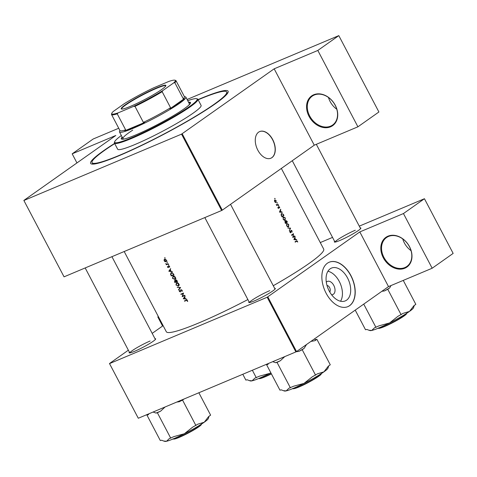 <?xml version="1.0" encoding="UTF-8"?>
<svg xmlns="http://www.w3.org/2000/svg" width="477" height="477" viewBox="0 0 477 477"><rect width="100%" height="100%" fill="white"/><g stroke="black" fill="none" stroke-linecap="round" stroke-linejoin="round"><path stroke-width="0.72" d="M387.98 236.181A18.204 14.113 54.8 0 1 409.528 246.681A18.204 14.113 54.8 0 1 404.806 268.235A18.204 14.113 54.8 0 1 383.264 257.735A18.204 14.113 54.8 0 1 387.98 236.181M404.836 267.567A17.667 13.702 -125.2 0 0 406.863 266.446A17.667 13.702 -125.2 0 0 408.682 245.351A17.667 13.702 -125.2 0 0 388.505 236.455A17.667 13.702 -125.2 0 0 386.477 237.582A17.667 13.702 -125.2 0 0 384.659 258.671A17.667 13.702 -125.2 0 0 404.836 267.567M313.729 94.756A18.204 14.113 54.8 0 1 335.277 105.262A18.204 14.113 54.8 0 1 330.561 126.816A18.204 14.113 54.8 0 1 309.013 116.31A18.204 14.113 54.8 0 1 313.729 94.756M330.591 126.149A17.667 13.702 -125.2 0 0 332.618 125.022A17.667 13.702 -125.2 0 0 334.431 103.932A17.667 13.702 -125.2 0 0 314.254 95.036A17.667 13.702 -125.2 0 0 312.226 96.157A17.667 13.702 -125.2 0 0 310.414 117.247A17.667 13.702 -125.2 0 0 330.591 126.149M326.304 282.187A7.113 4.424 -112.8 0 1 333.781 285.383A7.113 4.424 -112.8 0 1 331.587 294.744M329.75 291.978A3.75 2.331 67.2 0 0 329.619 287.625A3.75 2.331 67.2 0 0 326.995 285.431M329.196 290.976A17.798 11.078 67.2 0 0 345.282 300.898A17.798 11.078 67.2 0 0 347.56 278.008A17.798 11.078 67.2 0 0 331.473 268.092A17.798 11.078 67.2 0 0 329.196 290.976M340.56 301.231A17.798 11.078 67.2 0 0 339.296 281.49A17.798 11.078 67.2 0 0 327.932 271.234M326.107 293.206A24.094 15.002 67.2 0 0 347.882 306.639A24.094 15.002 67.2 0 0 350.959 275.652A24.094 15.002 67.2 0 0 329.184 262.219A24.094 15.002 67.2 0 0 326.107 293.206M347.805 306.669A24.094 15.002 67.2 0 0 350.81 275.712A24.094 15.002 67.2 0 0 329.106 262.255M257.818 150.16A14.459 8.997 67.2 0 0 270.882 158.221A14.459 8.997 67.2 0 0 272.731 139.624A14.459 8.997 67.2 0 0 259.667 131.569A14.459 8.997 67.2 0 0 257.818 150.16M270.805 158.251A14.459 8.997 67.2 0 0 272.576 139.689A14.459 8.997 67.2 0 0 259.589 131.604M154.995 338.718A14.99 1.592 152.3 0 1 155.669 339.034A14.99 1.592 152.3 0 1 148.168 344.442A14.99 1.592 152.3 0 1 134.657 351.275A14.99 1.592 152.3 0 1 129.273 352.891A14.99 1.592 152.3 0 1 129.398 352.157M274.651 288.358A14.99 1.592 152.3 0 1 275.324 288.674A14.99 1.592 152.3 0 1 267.824 294.082A14.99 1.592 152.3 0 1 254.313 300.915A14.99 1.592 152.3 0 1 248.928 302.531A14.99 1.592 152.3 0 1 249.048 301.798M360.213 227.917A14.99 1.592 152.3 0 1 360.886 228.233A14.99 1.592 152.3 0 1 353.385 233.641A14.99 1.592 152.3 0 1 339.874 240.474A14.99 1.592 152.3 0 1 334.49 242.089A14.99 1.592 152.3 0 1 334.615 241.362M198.044 99.604A77.638 8.246 152.3 0 1 199.416 99.019A77.638 8.246 152.3 0 1 228.125 92.204A77.638 8.246 152.3 0 1 189.274 120.21A77.638 8.246 152.3 0 1 119.322 155.597A77.638 8.246 152.3 0 1 91.429 163.969A77.638 8.246 152.3 0 1 114.605 143.41M227.463 93.444A76.034 8.073 -27.7 0 0 227.434 93.379L226.688 91.966A76.034 8.073 -27.7 0 0 198.14 99.794M124.193 251.516L166.306 331.73A88.883 9.439 -27.7 0 0 199.153 322.798A88.883 9.439 -27.7 0 0 247.879 299.562M187.658 301.464L187.288 300.194L186.203 300.164A88.883 9.439 152.3 0 1 184.414 300.909L184.569 301.202A88.883 9.439 -27.7 0 0 186.334 300.474L187.264 300.641L187.658 301.464M183.281 298.751L186.769 299.204L185.475 298.745L184.688 297.249L185.124 296.074L183.263 298.709L183.961 298.268M182.196 296.676A88.883 9.439 -27.7 0 0 184.861 295.567L184.7 295.269A88.883 9.439 152.3 0 1 182.608 296.145L183.526 293.027A88.883 9.439 152.3 0 1 180.861 294.136L181.016 294.434A88.883 9.439 -27.7 0 0 183.108 293.564L182.16 296.616L183.24 295.883M180.914 289.581L180.199 291.632L179.31 290.302L179.322 291.364L180.366 291.924L181.063 289.879L181.856 290.338L182.071 291.471L182.136 290.219L180.807 289.64M180.741 291.053L180.199 291.632M178.684 289.992L180.616 287.488L177.2 287.16L180.032 287.709L178.517 289.676L178.684 289.992M178.72 285.836L178.285 286.14L179 284.405L178.41 283.29L176.454 282.676L175.989 285.007L178.523 286.015M175.655 279.814L175.303 280.732L174.54 280.583L174.779 282.545A88.883 9.439 -27.7 0 0 177.438 281.436L176.973 280.548L175.53 279.88M175.256 279.236L174.82 279.54L175.536 277.805L174.946 276.69L172.99 276.076L172.525 278.407L175.059 279.415M171.243 272.677L170.51 274.197L171.315 275.945A88.883 9.439 -27.7 0 0 173.974 274.835L173.437 273.816L170.963 272.832M168.846 271.252L172.334 271.705L171.034 271.246L170.253 269.749L170.688 268.575L168.822 271.21L169.526 270.769M169.681 267.192L169.413 266.154L168.643 265.927L168.202 267.299L167.487 266.458L167.534 267.192L168.363 267.591L168.81 266.214L169.681 267.192M168.661 266.911L168.202 267.299M168.727 265.099L168.363 264.598L168.286 264.968L168.775 264.938M168.363 264.598L168.286 264.968L168.673 264.687M166.288 264.741A88.883 9.439 -27.7 0 0 168.244 263.924L168.089 263.626A88.883 9.439 152.3 0 1 167.427 263.906L166.729 264.133L165.722 263.584L166.419 264.324A88.883 9.439 152.3 0 1 166.133 264.443L166.288 264.741L167.355 263.936M167.349 262.475L166.986 261.974L166.908 262.344L167.403 262.314M166.986 261.974L166.908 262.344L167.296 262.07M166.199 261.491L165.889 261.712L166.395 260.4L166.032 259.703L164.583 259.214L164.064 259.834L164.225 260.883L165.024 261.67L166.056 261.617M165.102 258.2L164.744 257.699L164.666 258.069L165.155 258.039M164.744 257.699L164.666 258.069L165.054 257.795M273.267 285.723A88.883 9.439 -27.7 0 0 323.698 249.095L281.352 168.435M297.69 242.113L297.493 241.165L296.408 240.873A88.883 9.439 152.3 0 1 295.048 241.815L295.203 242.113A88.883 9.439 -27.7 0 0 296.545 241.183L297.284 241.284L297.69 242.113M295.072 241.803L297.284 241.284M296.563 239.514L295.668 239.454L294.887 237.957L295.084 236.705L293.898 239.615L296.73 239.836L296.563 239.514L295.925 239.782M292.079 230.844L291.053 230.272L290.714 232.478L289.855 231.166L289.974 232.281L290.875 232.77L291.256 230.546L290.833 230.725L291.876 230.987L292.18 232.144L291.852 230.94M290.714 232.478L289.968 232.269M289.318 230.904L290.576 228.119L287.834 228.072L290.153 228.388L289.318 230.904M284.805 220.44L285.139 220.296L285.252 217.84L283.308 216.832L283.171 219.325L284.966 220.392M281.949 216.856A88.883 9.439 -27.7 0 0 283.934 215.467L283.398 214.447L281.561 213.434L281.12 215.091L281.949 216.856M279.707 207.847L279.534 207.018L278.753 206.601L278.556 208.067L277.9 207.256L278.013 208.02L278.723 208.36L278.914 206.893L279.707 207.847M278.574 207.036L279.367 207.155M278.556 208.067L277.996 207.978M278.616 205.814L278.687 205.402L278.383 205.241L278.669 205.79L278.365 205.629M278.329 205.551L278.687 205.402L278.383 205.241M276.761 205.563A88.883 9.439 -27.7 0 0 278.204 204.555L278.049 204.257A88.883 9.439 152.3 0 1 277.572 204.591L277.048 204.889L276.189 204.406L276.821 205.116A88.883 9.439 152.3 0 1 276.606 205.265L276.761 205.563M277.572 204.591L276.642 205.056M274.996 198.921L275.068 198.51L274.758 198.349L274.74 198.736L275.05 198.897L274.74 198.736M274.71 198.659L275.068 198.51L274.758 198.349M275.873 202.534L276.201 200.662L274.806 199.935L274.466 200.626L274.704 201.711L275.432 202.457L276.117 202.427L275.432 202.457M277.238 203.19L277.31 202.779L277.006 202.618L277.292 203.166L276.988 203.011M276.952 202.928L277.31 202.779L277.006 202.618M282.122 212.015L281.233 211.955L280.446 210.458L280.649 209.206L279.456 212.122L282.295 212.337L282.122 212.015L281.49 212.283M285.413 223.457A88.883 9.439 -27.7 0 0 287.398 222.067L286.933 221.173L285.824 220.511L285.651 221.501L285.025 221.417L285.413 223.457M285.234 223.117L285.234 221.686L284.799 221.865L285.651 221.501L285.025 221.417M288.269 227.04L288.609 226.897L288.716 224.44L286.772 223.433L286.635 225.925L288.43 226.992M292.83 237.588A88.883 9.439 -27.7 0 0 294.822 236.198L294.667 235.9A88.883 9.439 152.3 0 1 293.111 236.991L293.486 233.658A88.883 9.439 152.3 0 1 291.495 235.048L291.65 235.346A88.883 9.439 -27.7 0 0 293.23 234.249L292.83 237.588M138.3 418.251L109.483 363.534L138.3 418.251L295.883 351.925L267.174 297.243L359.807 231.923L388.516 286.605L432.162 268.235L453.15 253.406L424.441 198.724L359.282 226.146M267.835 296.885L296.545 351.567L388.516 286.605M23.85 200.429L64.055 276.833L23.85 200.429L115.822 135.468L72.176 153.838L93.164 139.01L118.737 128.247M320.27 242.566L332.541 237.403M109.483 363.534L128.367 350.196M152.187 333.369L163.116 325.654M109.591 363.569L267.174 297.243M432.162 268.235L403.453 213.553L359.807 231.923M403.453 213.553L424.441 198.724M158.406 316.686L157.809 316.943L158.34 316.567M296.545 351.567L295.883 351.925M150.1 341.019A14.459 1.538 -27.7 0 0 136.827 347.751A14.459 1.538 -27.7 0 0 129.822 352.902M355.317 230.218A14.459 1.538 -27.7 0 0 342.045 236.95A14.459 1.538 -27.7 0 0 335.039 242.101M269.749 290.654A14.459 1.538 -27.7 0 0 256.483 297.386A14.459 1.538 -27.7 0 0 249.477 302.543M23.957 200.465L181.54 134.138L274.174 68.813L317.819 50.449L338.807 35.62L378.905 111.988L357.911 126.81L314.265 145.181L274.174 68.813M182.202 133.781L222.3 210.148L314.265 145.181M187.091 99.478L338.807 35.62M64.055 276.833L221.638 210.506L181.54 134.138M222.3 210.148L221.638 210.506M114.707 143.601A76.034 8.073 -27.7 0 0 113.311 144.495A76.034 8.073 -27.7 0 0 92.049 162.651L92.794 164.064A76.034 8.073 -27.7 0 0 92.83 164.13M76.946 162.925L72.176 153.838M317.819 50.449L357.911 126.81M336.798 109.257A17.667 13.702 54.8 0 1 328.486 97.493M274.686 201.67L275.056 200.179L274.502 200.412M274.496 200.423L274.967 200.227L276.022 200.787L275.962 202.135L275.336 202.409M275.324 202.403L275.778 202.212M275.962 202.135L274.883 201.586M276.761 205.164L278.204 204.555M278.163 208.234L278.496 208.097M278.294 208.342L278.89 208.091M280.464 209.677L280.816 209.528M280.088 210.607L280.446 210.458M280.589 212.223L281.233 211.955M279.868 211.871L280.327 210.756L280.947 211.931L279.498 212.026M279.963 210.906L280.327 210.756M280.297 212.205L280.947 211.931M282.491 216.075L283.934 215.467M281.144 213.97L282.837 214.024L283.582 215.312A88.883 9.439 152.3 0 1 282.002 216.415L281.4 215.133L281.859 213.648L281.15 213.946M283.141 219.265L283.594 217.059L282.927 217.339M282.921 217.363L283.463 217.13L285.055 217.989L284.984 219.998L284.185 220.356M284.984 219.998L283.374 219.17M285.956 222.676L287.398 222.067M284.799 221.877L285.186 221.71L286.111 222.568A88.883 9.439 152.3 0 1 285.467 223.015M286.087 222.52L286.033 220.779L285.592 220.964M285.556 221.745L285.914 221.596M285.586 220.97L285.979 220.809L287.047 221.912A88.883 9.439 152.3 0 1 286.313 222.425M286.605 225.865L287.059 223.659L286.391 223.94L286.927 223.731L288.519 224.589L288.448 226.599L287.655 226.957M288.448 226.599L286.838 225.764M289.938 228.388L290.576 228.119M289.819 228.388L290.553 228.078M290.308 232.698L291.083 232.371M289.807 231.476L290.123 231.345M293.373 236.807L294.822 236.198M291.763 234.863L293.23 234.249M293.2 233.861L293.522 233.724M294.899 237.176L295.257 237.027M294.524 238.106L294.887 237.957M295.024 239.722L295.668 239.454M294.303 239.371L294.768 238.256L295.382 239.43L293.933 239.526M294.404 238.405L294.768 238.256M294.732 239.704L295.382 239.43M295.74 241.934L295.007 241.833L295.74 241.934M186.692 300.009L184.569 301.202M187.694 301.142L187.36 301.381M169.609 270.656L168.822 271.21M169.353 271.019L170.056 270.018L170.677 271.198L169.353 271.019M169.717 266.846L169.395 267.072M168.107 263.668L167.373 263.972M165.322 261.456L165.024 261.67M165.036 259.148L164.064 259.834M166.992 260.931L166.115 260.901M164.464 260.782L164.738 259.512L166.002 260.138L165.74 261.414L164.464 260.782M165.191 259.172L164.607 259.583L165.209 259.178M166.437 260.937L165.74 261.414M173.837 274.579L171.315 275.945M173.545 274.657A88.883 9.439 152.3 0 1 171.428 275.539L170.844 274.263L171.398 272.975L172.781 273.363L173.789 274.484M172.275 272.325L171.964 272.576M172.781 278.282L173.145 276.374L175.035 277.346L174.665 279.248L172.781 278.282M174.039 275.712L173.694 275.986M175.947 278.371L174.665 279.248M177.307 281.18L174.779 282.545M174.892 282.14L174.701 280.881L175.739 281.788A88.883 9.439 152.3 0 1 174.892 282.14M174.636 280.917L175.095 280.601L174.636 280.917M176.013 281.674L175.81 280.106L177.009 281.257A88.883 9.439 152.3 0 1 176.013 281.674M175.739 280.148L176.222 279.814L175.739 280.148M176.251 284.882L176.609 282.974L178.499 283.94L178.13 285.842L176.251 284.882M177.504 282.306L177.158 282.587M179.412 284.966L178.13 285.842M179.412 289.044L178.517 289.676M180.419 287.434L180.032 287.709M177.742 287.208L177.366 287.476M182.286 290.898L181.791 291.25M180.777 290.493L180.455 290.72M184.724 295.311L183.257 295.925M183.138 295.925L182.16 296.616M183.502 293.289L183.108 293.564M183.544 293.069L181.016 294.434M184.044 298.155L183.263 298.709M183.788 298.519L184.498 297.517L185.112 298.697L183.788 298.519M157.809 316.943L162.579 326.029M411.043 250.675A17.667 13.702 54.8 0 1 402.737 238.911M156.539 87.947A25.221 2.677 152.3 0 1 165.865 85.735A25.221 2.677 152.3 0 1 153.242 94.834A25.221 2.677 152.3 0 1 130.519 106.329A25.221 2.677 152.3 0 1 121.462 109.048A25.221 2.677 152.3 0 1 131.718 100.683A25.221 2.677 152.3 0 1 156.539 87.947M165.757 85.967A24.899 2.647 -27.7 0 0 165.722 85.848A24.899 2.647 -27.7 0 0 156.522 88.346A24.899 2.647 -27.7 0 0 133.035 100.313A24.899 2.647 -27.7 0 0 121.635 108.995A24.899 2.647 -27.7 0 0 121.718 109.09M184.331 96.527L185.487 96.879A37.48 3.983 152.3 0 1 185.875 97.159A37.48 3.983 152.3 0 1 168.703 110.223A37.48 3.983 152.3 0 1 133.351 128.235A37.48 3.983 152.3 0 1 119.5 132.004A37.48 3.983 152.3 0 1 119.494 131.527L119.858 130.376M118.195 112.846L117.229 113.83A36.413 3.87 152.3 0 1 111.54 114.534L119.954 130.561A36.413 3.87 -27.7 0 0 125.642 129.857L124.801 130.787A36.944 3.923 -27.7 0 0 133.381 127.568A36.944 3.923 -27.7 0 0 144.722 122.404L143.392 122.386A36.413 3.87 -27.7 0 0 170.563 107.719L170.039 108.738L184.283 98.673L183.257 98.751A36.413 3.87 -27.7 0 0 184.432 96.712L176.013 80.685A36.413 3.87 152.3 0 1 174.844 82.724L173.723 82.867A35.876 3.81 -27.7 0 0 174.922 80.196A35.876 3.81 -27.7 0 0 168.864 81.43L153.552 87.875A35.876 3.81 -27.7 0 0 124.288 103.676L113.335 111.409A35.876 3.81 -27.7 0 0 111.761 113.359A35.876 3.81 -27.7 0 0 118.195 112.846L133.512 106.401A35.876 3.81 -27.7 0 0 162.776 90.6L173.723 82.867M170.039 108.738A36.944 3.923 -27.7 0 0 184.283 98.673M124.801 130.787L144.722 122.404M143.392 122.386L134.979 106.359L133.512 106.401M125.642 129.857L117.229 113.83M183.257 98.751L174.844 82.724M162.776 90.6L162.15 91.685A36.413 3.87 152.3 0 1 134.979 106.359M170.563 107.719L162.15 91.685M111.54 114.534A36.413 3.87 152.3 0 1 111.535 114.075L111.761 113.359M174.922 80.196L175.637 80.416A36.413 3.87 152.3 0 1 176.013 80.685M122.172 137.09A39.09 4.15 -27.7 0 0 121.295 138.879A39.09 4.15 -27.7 0 0 142.999 131.73A39.09 4.15 -27.7 0 0 179.585 111.874A39.09 4.15 -27.7 0 0 190.514 102.537A39.09 4.15 -27.7 0 0 188.54 102.245M122.416 137.561A39.09 4.15 -27.7 0 0 121.492 139.075M121.355 135.528A46.585 4.949 -27.7 0 0 114.647 141.77A46.585 4.949 -27.7 0 0 138.497 134.776A46.585 4.949 -27.7 0 0 184.122 110.181A46.585 4.949 -27.7 0 0 196.667 98.709A46.585 4.949 -27.7 0 0 187.723 100.683M196.667 98.709L197.383 98.93A47.122 5.003 152.3 0 1 197.872 99.276A47.122 5.003 152.3 0 1 184.694 110.527A47.122 5.003 152.3 0 1 140.596 134.466A47.122 5.003 152.3 0 1 114.432 143.082A47.122 5.003 152.3 0 1 114.42 142.486L114.647 141.77M114.432 143.082L117.652 149.212A47.122 5.003 -27.7 0 0 143.81 140.596A47.122 5.003 -27.7 0 0 187.914 116.656A47.122 5.003 -27.7 0 0 201.091 105.405L197.872 99.276M92.049 162.651A76.034 8.073 -27.7 0 0 134.264 148.752A76.034 8.073 -27.7 0 0 205.432 110.121A76.034 8.073 -27.7 0 0 226.688 91.966M124.592 138.92A37.48 3.983 152.3 0 1 122.965 138.604A37.48 3.983 152.3 0 1 132.725 130.12M185.875 97.159L189.339 103.759A37.48 3.983 152.3 0 1 188.677 105.274M190.567 102.811A39.09 4.15 -27.7 0 0 188.791 102.716M176.752 402.069L179.239 401.747A26.831 2.85 -27.7 0 0 181.934 400.215A26.831 2.85 -27.7 0 0 183.907 399.052M146.934 415.068L148.305 414.769A26.831 2.85 -27.7 0 1 148.329 414.513L148.508 413.953L146.934 415.068L160.296 440.527L161.673 440.223L163.659 441.022L166.515 441.261A24.691 2.623 -27.7 0 0 184.325 433.766L174.063 436.556L169.377 438.524L166.515 441.261A24.691 2.623 -27.7 0 1 164.845 441.38L163.659 441.022M153.063 412.039L156.015 413.07L157.386 412.766L170.754 438.226M148.305 414.769L148.794 413.833M157.386 412.766L160.695 411.096L165.096 406.97M192.601 427.201L184.325 433.766A24.691 2.623 -27.7 0 0 204.251 422.228L197.848 424.166L192.601 427.201M179.239 401.747L182.548 400.078L195.91 425.532M182.548 400.078L184.128 398.963M198.861 392.762L210.619 415.145L208.682 416.516L204.251 422.228A24.691 2.623 -27.7 0 0 208.312 418.562L209.039 416.26M156.015 413.07A26.831 2.85 -27.7 0 0 160.695 411.096M310.926 341.407L314.969 340.697A26.831 2.85 -27.7 0 0 315.428 340.077A26.831 2.85 -27.7 0 0 315.53 339.636L314.236 339.075M266.583 364.708L267.961 364.404A26.831 2.85 -27.7 0 1 267.985 364.148L268.163 363.593L266.583 364.708L279.951 390.162L281.323 389.858L283.314 390.657L286.17 390.896A24.691 2.623 -27.7 0 0 303.974 383.401L293.713 386.191L289.032 388.165L286.17 390.896A24.691 2.623 -27.7 0 1 284.495 391.021L283.314 390.657M272.719 361.673L275.664 362.711L277.042 362.407L290.404 387.861M267.961 364.404L268.444 363.474M277.042 362.407L280.351 360.737L284.751 356.611M312.256 376.842L303.974 383.401A24.691 2.623 -27.7 0 0 323.907 371.863L317.497 373.807L312.256 376.842M296.235 351.734L298.894 351.388L302.203 349.719L315.565 375.172M302.203 349.719L304.135 348.353L306.538 344.513M314.969 340.697L316.907 339.332L330.269 364.786L328.337 366.151L323.907 371.863A24.691 2.623 -27.7 0 0 327.961 368.196L328.695 365.901M316.907 339.332L315.53 339.636M298.894 351.388A26.831 2.85 -27.7 0 0 304.135 348.353M275.664 362.711A26.831 2.85 -27.7 0 0 280.351 360.737M242.805 374.266L245.858 380.086L247.235 379.781L249.227 380.58L252.077 380.819A24.691 2.623 -27.7 0 0 269.887 373.324L259.625 376.114L254.939 378.088L252.077 380.819A24.691 2.623 -27.7 0 1 250.407 380.944L249.227 380.58M252.357 370.247L256.316 377.784M270.841 372.817L269.887 373.324A24.691 2.623 152.3 0 0 270.853 372.835M368.876 330.221L370.063 330.579A24.691 2.623 -27.7 0 0 371.732 330.46A24.691 2.623 152.3 0 0 389.542 322.965A24.691 2.623 -27.7 0 0 400.716 316.931A24.691 2.623 -27.7 0 0 409.469 311.427L403.065 313.365L397.818 316.4L389.542 322.965L379.281 325.755L374.594 327.723L371.732 330.46L368.876 330.221L366.891 329.422L365.513 329.726L355.222 310.122M363.73 304.111L375.971 327.425M381.898 291.28L384.456 290.946L387.765 289.277L401.127 314.737M387.765 289.277L389.697 287.911L390.997 285.556M403.262 280.398L415.831 304.35L413.899 305.715L409.469 311.427A24.691 2.623 -27.7 0 0 413.529 307.76L414.257 305.459M384.456 290.946A26.831 2.85 -27.7 0 0 389.697 287.911M186.972 300.021L186.334 300.474M173.24 438.912A16.063 1.705 -27.7 0 0 193.179 430.027A16.063 1.705 -27.7 0 0 201.509 424.071M201.383 424.309A15.741 1.669 152.3 0 1 193.209 430.337A15.741 1.669 152.3 0 1 173.509 438.941M292.896 388.552A16.063 1.705 -27.7 0 0 307.438 382.626A16.063 1.705 -27.7 0 0 321.116 373.813A16.063 1.705 -27.7 0 0 321.164 373.712M320.985 374.236A15.741 1.669 152.3 0 1 306.89 383.234A15.741 1.669 152.3 0 1 293.164 388.582M258.802 378.476A16.063 1.705 -27.7 0 0 271.264 373.616M258.743 378.499L261.593 378.166L271.395 373.873A15.741 1.669 152.3 0 1 259.071 378.505M378.458 328.11A16.063 1.705 -27.7 0 0 398.396 319.226A16.063 1.705 -27.7 0 0 406.726 313.27M398.426 319.536A15.741 1.669 152.3 0 1 378.726 328.14M406.601 313.508A15.741 1.669 152.3 0 1 398.45 319.524C389.321 324.795 378.082 329.768 378.285 327.991M277.119 204.866L276.654 205.062M278.526 208.085L278.169 208.234M278.956 206.875L278.574 207.03M296.813 241.022L295.275 241.672M119.5 132.004L122.965 138.604M155.389 339.463L111.928 256.68M129.786 352.908L85.18 267.937M201.509 423.856L201.216 424.822L199.78 426.11L193.221 430.332C185.07 434.929 178.851 437.82 174.576 439.013C173.372 439.138 172.865 439.067 173.068 438.792M321.164 373.497L321.122 374.105C321.868 374.713 309.454 382.5 300.474 386.334C292.473 389.781 292.765 388.606 292.717 388.427M230.534 204.329L275.044 289.104M204.836 217.578L249.441 302.543M406.726 313.055L406.434 314.021L404.997 315.309L398.438 319.53M335.003 242.107L292.276 160.719M360.606 228.668L316.323 144.316"/></g></svg>
